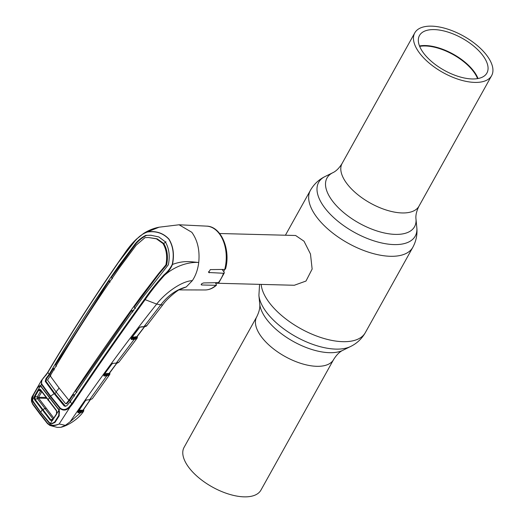<?xml version="1.0" encoding="UTF-8"?>
<svg xmlns="http://www.w3.org/2000/svg" width="523" height="523" viewBox="0 0 523 523"><rect width="100%" height="100%" fill="white"/><g stroke="black" fill="none" stroke-linecap="round" stroke-linejoin="round"><path stroke-width="0.78" d="M419.498 45.959A38.584 18.364 -150.9 0 1 425.408 45.54A38.584 18.364 -150.9 0 1 478.022 78.535M434.28 29.602A38.584 18.364 -150.9 0 1 473.694 46.083A38.584 18.364 -150.9 0 1 486.906 73.043A38.584 18.364 -150.9 0 1 472.112 78.953A38.584 18.364 -150.9 0 1 432.698 62.472A38.584 18.364 -150.9 0 1 419.485 35.512A38.584 18.364 -150.9 0 1 434.28 29.602M419.668 46.377A38.271 18.22 -150.9 0 1 425.428 45.978A38.271 18.22 -150.9 0 1 477.577 78.613M431.632 26.15A43.978 20.933 29.1 0 0 414.772 32.89A43.978 20.933 29.1 0 0 429.834 63.616A43.978 20.933 29.1 0 0 474.76 82.405A43.978 20.933 29.1 0 0 491.62 75.665A43.978 20.933 29.1 0 0 476.558 44.939A43.978 20.933 29.1 0 0 431.632 26.15M244.084 496.85A43.978 20.933 -150.9 0 1 199.158 478.061A43.978 20.933 -150.9 0 1 184.096 447.335L256.754 316.794A43.978 20.933 -150.9 0 0 271.816 347.52A43.978 20.933 -150.9 0 0 316.742 366.309A43.978 20.933 -150.9 0 0 333.602 359.569L260.944 490.11A43.978 20.933 -150.9 0 1 244.084 496.85M215.751 283.211L294.312 285.264L305.988 281.054L312.139 269.064L310.479 254.021L304.007 241.208L295.613 235.494L219.627 233.513M224.589 269.43A24.895 16.187 91.5 0 1 223.739 271.62M151.252 235.272L145.812 235.376L150.872 235.252L158.822 236.939L165.209 241.744C169.092 248.118 170.145 255.799 168.36 264.788L142.72 297.45C117.368 332.321 93.172 367.094 70.141 401.775L71.808 403.749C94.931 369.081 119.146 334.295 144.44 299.398C150.14 291.036 156.684 282.838 164.065 274.791C167.576 271.855 170.302 268.391 172.25 264.409L172.485 264.435C184.711 259.931 192.111 262.062 198.74 262.461C199.917 250.425 197.616 240.371 191.823 232.297L179.062 224.779L159.077 227.198L147.506 231.859C156.161 230.689 163.3 233.095 168.922 239.07C173.276 246.111 174.466 254.564 172.485 264.435C170.733 268.6 168.086 272.202 164.542 275.235C157.22 283.296 150.722 291.488 145.041 299.81C119.747 334.694 95.552 369.473 72.449 404.155L70.128 406.986L59.106 424.048C55.608 425.611 52.535 426.068 49.901 425.421L47.698 423.722A0.621 0.346 140.7 0 1 47.528 423.643L49.862 425.415L50.404 425.591L49.652 424.826L49.901 425.421M106.62 375.011L105.947 375.932M109.843 374.135L109.17 375.161L106.718 375.906L103.946 375.991L103.646 375.004L111.654 364.152L113.105 363.315L116.204 363.125L134.15 339.453L131.351 339.519L131.031 338.486L139.308 327.666L140.746 326.855L143.975 326.666L160.757 304.87C167.994 295.488 176.486 289.52 186.234 286.957L179.801 289.356C176.905 290.723 166.948 298.744 163.078 304.458L146.93 325.463L143.975 326.666A0.621 0.425 86.7 0 1 143.688 326.868C145.858 326.476 146.937 326.006 146.93 325.463M109.653 374.592L109.307 375.043M89.505 399.742L89.015 399.794A0.621 0.431 -94.1 0 0 89.61 399.735L106.718 375.906A0.621 0.438 88.2 0 0 106.666 375.011L108.967 374.298A0.621 0.543 50 0 1 109.17 375.161M85.308 400.239L85.229 400.827L86.687 399.945L89.61 399.735L92.225 398.768A0.621 0.536 -134.8 0 1 92.166 398.833L89.322 399.938M109.379 373.219L109.503 373.585A0.621 0.549 23.7 0 1 109.745 374.409M104.515 373.533L109.117 373.389A0.621 0.438 -91.8 0 0 109.137 374.233L109.673 372.821M89.015 399.794L86.099 400.003M78.561 410.339L83.039 410.176L90.146 399.827M83.281 410.012L83.399 410.32A0.621 0.549 21.3 0 1 83.641 411.137M83.124 410.156L83.183 410.307A0.621 0.484 -19.9 0 0 83.405 410.542A0.621 0.575 26.6 0 1 83.549 411.34L83.222 411.797A0.621 0.523 42.8 0 0 83.052 411.006L83.536 409.633M78.627 411.235L78.019 411.915L80.542 411.823L82.863 411.078L78.627 411.235A0.621 0.445 87.9 0 1 78.476 410.908M78.005 411.601L78.019 411.915A0.621 0.445 87.9 0 1 78.084 412.804L77.705 411.849L85.229 400.827M85.406 400.762L78.019 411.915M80.542 411.823A0.621 0.445 87.9 0 1 80.607 412.712L78.084 412.804M82.863 411.078A0.621 0.543 48.9 0 1 83.072 411.941L80.607 412.712L70.154 421.741C99.396 379.005 128.24 339.78 156.684 304.072C164.922 293.325 181.409 281.106 192.32 280.655L186.234 286.957L179.16 289.762M82.176 410.209L81.431 411.071M50.404 425.591L57.249 427.389L60.779 427.311L65.349 425.343L70.154 421.741M81.327 411.183L81.098 410.202L78.855 410.339M59.269 423.99L65.349 425.343M31.674 401.383L33.537 394.492L37.525 387.51L39.951 385.556L40.604 385.771L41.448 384.32L41.402 380.548L32.4 396.218L31.674 401.383L32.838 404.024L47.567 423.238A0.621 0.346 140.7 0 0 47.528 423.643L39.892 414A0.621 0.366 142.5 0 0 40.075 414.098M47.567 423.238L49.652 424.826C52.359 425.637 55.51 425.376 59.106 424.048M47.933 372.173L41.402 380.548L45.56 375.547M40.604 385.771L59.119 409.921L60.008 408.528L50.208 396.421L41.448 384.32L41.794 384.006L50.554 396.094L60.341 408.195C63.44 410.385 66.519 409.81 69.566 406.469L71.808 403.749L72.449 404.155M58.262 408.358L58.236 408.783M41.657 386.693L41.663 387.157M49.639 422.643L49.208 423.061L40.65 412.372L32.838 401.716L32.236 400.415L32.779 400.167M33.309 401.337L32.838 401.716M49.652 424.826L50.574 423.382M59.119 409.921L59.21 415.798L54.967 422.453L51.038 424.166L49.208 423.061M32.838 404.024A0.621 0.392 144.4 0 0 32.812 404.442L32.812 404.442A0.621 0.392 144.4 0 0 33.001 404.554M69.566 406.469L70.128 406.986C66.735 410.509 63.361 411.026 60.008 408.528L60.341 408.195M58.929 415.229L59.452 410.993M144.44 299.398L156.684 304.072L160.757 304.87A9.336 3.112 37.5 0 0 163.078 304.458M172.25 264.409C174.277 254.583 173.126 246.163 168.798 239.148C163.189 233.199 156.063 230.826 147.421 232.016C143.472 233.389 139.909 235.762 136.732 239.129C129.279 247.033 122.82 255.342 117.355 264.063C92.636 299.712 69.461 335.851 47.841 372.481L45.789 375.442C42.389 378.351 41.056 381.202 41.794 384.006M70.141 401.775L66.885 405.652L65.225 406.345L64.054 405.855L54.124 393.584A15.559 9.211 -37.5 0 1 50.554 396.094A0.621 0.366 -37.5 0 0 50.208 396.421M76.842 392.61L75.587 391.139L131.593 310.61L132.868 312.068M74.828 394.682L73.22 394.702L74.482 396.159M56.026 391.832L47.508 380.097L50.162 375.847L59.066 387.974A15.559 9.211 -37.5 0 1 56.026 391.832L65.506 403.573L66.951 403.553L69.507 400.343L70.742 401.821M65.506 403.573L66.277 403.514L68.866 400.317L69.507 400.343L73.22 394.702M65.597 406.312L54.876 393.59L54.124 393.584L45.246 381.319L46.031 378.449L46.724 378.475L46.004 381.326L54.876 393.59A16.39 9.702 -37.5 0 0 56.334 392.23M66.951 403.553L66.179 403.612M59.066 387.974L68.892 400.278C91.865 365.597 116.047 330.837 141.426 295.992L158.273 273.974L165.889 264.913L166.641 264.932C168.282 256.61 167.308 249.471 163.732 243.496L165.987 241.776M50.764 375.9L49.763 374.461L46.724 378.475M54.281 369.99L53.3 368.525L49.763 374.461L49.123 374.435L46.031 378.449M53.3 368.525L54.529 368.512M109.935 282.355L108.974 280.89L55.53 364.812L56.51 366.257M146.558 235.415C142.589 237.383 139.066 240.149 136 243.698L111.438 277.275L112.412 278.726M145.812 235.376C141.864 237.35 138.366 240.116 135.32 243.672L118.636 266.037C93.872 301.666 70.71 337.786 49.149 374.39L49.123 374.435M108.974 280.89L110.307 280.877M50.162 375.847C71.664 339.25 94.813 303.144 119.61 267.534L136.196 245.176L144.989 237.651L148.336 237.501L156.416 238.828L162.947 243.489C166.517 249.419 167.497 256.558 165.889 264.913M148.336 237.501L157.168 238.828L163.732 243.496L162.947 243.489M135.405 308.544L134.143 307.073L158.953 274.006L166.641 264.932M131.593 310.61L133.796 310.584M49.149 374.39L47.783 372.245C69.415 335.629 92.591 299.483 117.302 263.821L125.252 252.472C126.233 250.942 131.234 243.895 136.673 238.959L143.57 233.454L147.421 232.016M117.413 263.775L136.013 239.645M136.732 238.959L143.57 233.454C148.637 230.29 153.801 228.205 159.077 227.198M150.657 230.107L146.8 231.97M192.32 280.655C195.72 275.608 197.857 269.541 198.74 262.461C189.62 261.873 176.271 265.063 164.542 275.235L164.065 274.791M224.727 269.43A31.936 20.77 -88.5 0 0 219.15 233.506A31.936 20.77 -88.5 0 0 206.631 226.132C221.281 226.296 230.911 249.876 225.518 268.972L224.727 269.43L210.305 269.6L208.664 272.496L223.517 273.261L224.302 272.901L224.014 271.98L222.085 269.456M224.302 272.901L218.889 282.623L203.65 282.936C201.407 283.636 200.773 284.316 201.747 284.976L215.881 285.31L216.515 285.133L215.509 282.891M201.205 284.78L201.747 284.976L201.224 284.296M111.732 363.557L111.654 364.152M116.126 363.125L112.517 363.374M115.91 363.322C116.459 363.505 117.44 363.132 118.852 362.204A0.621 0.536 45 0 0 118.898 362.145L116.204 363.125A0.621 0.425 86.4 0 1 115.616 363.178M109.117 373.389L116.662 363.237M104.423 374.122A0.621 0.438 -91.8 0 0 104.567 374.435L103.946 375.096L106.666 375.011M103.946 374.769L103.92 375.109A0.621 0.497 163.6 0 1 103.744 374.998M109.137 374.233L104.567 374.435M137.026 338.342L118.898 362.145M136.137 336.969L135.875 337.315L135.843 336.544M135.424 338.342L135.875 337.315L134.993 337.198L134.633 337.701L135.026 337.891M131.966 337.963L131.332 338.616L134.097 338.558L136.438 337.858L131.966 337.963A0.621 0.438 88.7 0 1 131.822 337.636L134.476 337.904M133.98 338.558L133.273 339.473M136.64 338.734A0.621 0.543 51.1 0 0 136.438 337.858L137 337.145A0.621 0.549 24.4 0 1 137.235 337.982L136.64 338.734L134.15 339.453A0.621 0.438 88.7 0 0 134.097 338.558M144.564 326.764L136.758 337.093A0.621 0.497 -17 0 0 136.993 337.361A0.621 0.569 29.9 0 1 137.137 338.172L136.778 338.61A0.621 0.523 45.6 0 0 136.614 337.799A0.621 0.438 88.7 0 1 136.608 336.956L144.413 326.79M131.365 338.231L131.312 338.623A0.621 0.497 -15.1 0 1 131.103 338.492M136.882 336.773L137.183 336.387M136.608 336.956L131.914 337.067M140.746 326.855A0.621 0.425 86.7 0 1 140.452 327.058L140.452 327.058A0.621 0.425 86.7 0 1 140.223 326.98M80.745 411.581L80.542 410.555L78.744 410.509M41.918 391.466L38.591 397.284A3.112 1.34 -150.3 0 1 37.27 396.944L40.604 391.119L41.918 391.466M45.867 397.447L38.591 397.284L38.584 398.147L53.823 418.067M38.578 397.31L37.27 396.944M56.523 413.843L56.517 410.477L56.942 413.333L56.582 414.209L52.326 420.544L50.326 420.263L52.941 418.877L37.251 398.415L37.225 397.022L35.133 396.31L35.015 399.297L50.764 419.845L52.398 420.054L56.87 413.582M50.326 420.263L34.538 399.664L38.584 398.147M52.941 418.877L53.418 418.701M52.967 419.897L52.915 419.511M34.538 399.664L34.224 396.937L34.603 395.937L35.133 396.31L38.532 390.374L38.009 389.981L40.493 385.967L39.964 385.824L37.519 387.811L33.544 394.773L32.184 399.376L32.328 400.265L34.224 396.937L34.806 397.107M34.603 395.937L38.009 389.981M56.942 413.333L58.994 410.11L58.766 415.524L54.542 422.159L51.012 423.937L50.319 423.735L52.398 420.054M32.328 400.265L40.729 412.235L50.319 423.735M56.471 410.875L40.421 389.942L38.957 389.864L38.545 389.341L40.395 389.452L56.517 410.477M40.493 385.967L58.994 410.11M40.323 389.851L40.395 389.452M38.957 389.864L38.532 390.374L41.945 391.42M491.62 75.665L418.962 206.206A43.978 20.933 -150.9 0 1 402.102 212.946A43.978 20.933 -150.9 0 1 357.176 194.157A43.978 20.933 -150.9 0 1 342.114 163.431C339.244 168.073 336.152 171.165 332.824 172.701L325.071 176.526C318.834 179.579 313.95 184.174 310.42 190.307L285.414 235.232M418.962 206.206C416.53 211.089 415.537 215.345 415.975 218.987A50.09 23.842 -150.9 0 1 395.336 234.389A50.09 23.842 -150.9 0 1 338.708 208.069A50.09 23.842 -150.9 0 1 332.824 172.701M415.975 218.987L416.811 227.59A55.268 26.307 -150.9 0 1 394.041 244.587A55.268 26.307 -150.9 0 1 331.562 215.548A55.268 26.307 -150.9 0 1 325.071 176.526M416.811 227.59C417.504 234.5 416.177 241.07 412.824 247.307A58.602 27.896 -150.9 0 1 390.354 256.29A58.602 27.896 -150.9 0 1 330.49 231.251A58.602 27.896 -150.9 0 1 310.42 190.307M412.824 247.307L365.296 332.693A58.602 27.896 -150.9 0 1 342.827 341.676A58.602 27.896 -150.9 0 1 289.886 321.906A58.602 27.896 -150.9 0 1 261.186 284.401M258.905 295.41L259.735 304.013A50.09 23.842 -150.9 0 0 329.497 352.685A50.09 23.842 -150.9 0 0 342.892 350.299L350.645 346.474A55.268 26.307 -150.9 0 1 335.871 349.109A55.268 26.307 -150.9 0 1 258.905 295.41L259.578 284.355M39.925 413.595A0.621 0.366 142.5 0 0 39.892 414L32.812 404.442L31.55 401.586C31.288 399.206 31.57 397.415 32.4 396.218M64.806 405.861L64.054 405.855M46.004 381.326L45.246 381.319M119.283 266.063L118.636 266.037M136 243.698L135.32 243.672M158.953 274.006L158.273 273.974M142.073 296.018L141.426 295.992M209.292 272.803L208.468 271.731M218.163 282.884A31.936 20.77 -88.5 0 0 223.517 273.261M216.515 285.133C213.018 288.317 209.167 289.925 204.964 289.971A31.936 20.77 -88.5 0 0 215.881 285.31M109.248 373.35A0.621 0.49 161.9 0 0 109.261 373.533L109.261 373.533A0.621 0.49 161.9 0 0 109.503 373.788M38.597 398.147L46.527 398.323M40.729 412.235A1389.814 822.79 -37.5 0 1 42.075 409.96L44.736 408.646A3.112 1.844 -37.4 0 1 46.057 408.352M48.083 400.37L48.09 399.925A1389.814 822.79 -37.5 0 1 49.45 397.683M414.772 32.89L342.114 163.431M342.892 350.299C339.669 351.744 336.57 354.829 333.602 359.569M259.735 304.013C260.212 307.517 259.212 311.773 256.754 316.794M365.296 332.693C361.766 338.826 356.882 343.421 350.645 346.474M206.631 226.132L179.062 224.779M109.542 374.762L92.486 398.454M109.797 374.311L109.941 372.454M83.235 410.084L90.302 399.794M83.595 411.268L83.419 411.555C78.143 419.4 67.493 425.827 60.779 427.311M83.706 411.026L83.804 409.241M59.06 414.948L59.432 412.287M66.48 403.756L65.806 403.717M204.964 289.971L178.912 289.892M111.824 364.1L103.816 374.952M116.819 363.204L109.261 373.533M137.176 338.113L137.457 336.021M131.201 338.446L139.471 327.627L140.452 327.058L143.688 326.868M52.535 419.949L56.484 413.883M56.772 413.19L56.438 410.836L40.389 389.897"/></g></svg>

